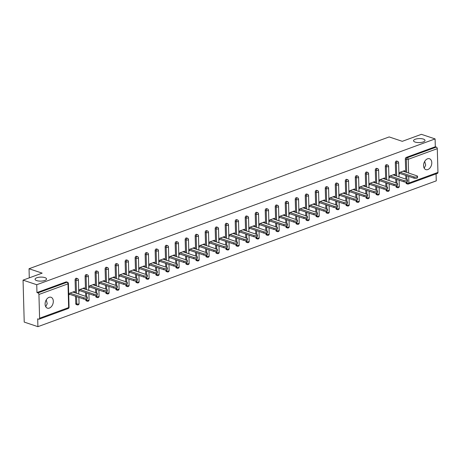 <?xml version="1.0" encoding="UTF-8"?>
<svg xmlns="http://www.w3.org/2000/svg" width="461" height="461" viewBox="0 0 461 461"><rect width="100%" height="100%" fill="white"/><g stroke="black" fill="none" stroke-linecap="round" stroke-linejoin="round"><path stroke-width="0.69" d="M44.913 277.614A5.734 2.005 178.4 0 1 46.538 278.957A5.734 2.005 178.4 0 1 42.994 280.916A5.734 2.005 178.4 0 1 36.701 280.616A5.734 2.005 178.4 0 1 35.076 279.274A5.734 2.005 178.4 0 1 38.62 277.309A5.734 2.005 178.4 0 1 44.913 277.614M46.227 299.921L47.229 303.638L45.737 306.715M423.382 139.084A5.734 2.005 178.4 0 1 425.007 140.426A5.734 2.005 178.4 0 1 421.463 142.391A5.734 2.005 178.4 0 1 415.171 142.092A5.734 2.005 178.4 0 1 413.546 140.749A5.734 2.005 178.4 0 1 417.09 138.784A5.734 2.005 178.4 0 1 423.382 139.084M424.696 161.396L425.699 165.113L424.206 168.19M427.825 169.55A5.734 3.884 108.5 0 0 431.692 164.041A5.734 3.884 108.5 0 0 429.496 158.745A5.734 3.884 108.5 0 0 427.526 158.809A5.734 3.884 108.5 0 0 423.659 164.318A5.734 3.884 108.5 0 0 425.855 169.619A5.734 3.884 108.5 0 0 427.825 169.55M49.356 308.075A5.734 3.884 108.5 0 0 53.222 302.566A5.734 3.884 108.5 0 0 51.027 297.27A5.734 3.884 108.5 0 0 49.056 297.339A5.734 3.884 108.5 0 0 45.19 302.848A5.734 3.884 108.5 0 0 47.385 308.144A5.734 3.884 108.5 0 0 49.356 308.075M37.911 326.67L37.693 318.828L38.695 319.162A1.343 0.87 -110.1 0 0 39.122 319.168A1.343 0.87 -110.1 0 0 39.594 318.217L38.931 294.475A1.343 0.87 -110.1 0 0 37.958 292.902L36.961 292.568L36.742 284.725L23.05 280.138L24.22 322.083L37.911 326.67L436.267 180.862L436.071 173.872M23.05 280.138L42.164 273.137L29.037 268.74L29.291 277.85M29.037 268.74L389.159 136.929L402.286 141.325L421.406 134.33L435.098 138.917L435.317 146.759L406.256 157.397L407.253 157.731L436.313 147.099L435.317 146.759M436.313 147.099A1.343 0.87 69.9 0 1 437.287 148.667L437.95 172.414A1.343 0.87 69.9 0 1 437.472 173.359L408.417 183.997A1.343 0.87 69.9 0 0 408.89 183.046L437.95 172.414M36.742 284.725L435.098 138.917M398.909 172.714L404.649 170.616L404.677 171.728M398.944 173.976L400.16 173.526M36.961 292.568L66.015 281.93A1.343 0.91 -71.5 0 1 66.482 281.913L67.479 282.253A1.343 0.91 -71.5 0 0 67.018 282.265L66.015 281.93M407.991 183.991A1.343 0.91 -71.5 0 1 407.524 184.008L406.527 183.674A1.343 0.91 -71.5 0 1 405.991 182.752L405.968 181.991M405.893 179.15L405.784 175.411M405.692 172.068L405.328 159.01A1.343 0.91 -71.5 0 1 406.256 157.397M77.759 304.865A1.343 0.91 -71.5 0 1 77.298 304.877L76.296 304.542A1.343 0.91 -71.5 0 1 75.76 303.62L75.558 296.285M75.46 292.937L75.097 279.879A1.343 0.91 -71.5 0 1 76.025 278.271A1.343 0.91 -71.5 0 1 76.486 278.254L77.488 278.588A1.343 0.91 -71.5 0 0 77.027 278.605A1.343 0.91 108.5 0 0 76.1 280.213L75.097 279.879M87.763 301.2A1.343 0.91 -71.5 0 1 87.302 301.217L86.305 300.877A1.343 0.91 -71.5 0 1 85.769 299.955L85.746 299.201M85.665 296.354L85.562 292.62M85.469 289.272L85.106 276.214A1.343 0.91 -71.5 0 1 86.034 274.606A1.343 0.91 -71.5 0 1 86.495 274.589L87.492 274.923A1.343 0.91 -71.5 0 0 87.031 274.94A1.343 0.91 108.5 0 0 86.103 276.554L85.106 276.214M97.772 297.535A1.343 0.91 -71.5 0 1 97.311 297.552L96.309 297.218A1.343 0.91 -71.5 0 1 95.773 296.296L95.755 295.536M95.675 292.695L95.571 288.961M95.479 285.613L95.11 272.555A1.343 0.91 -71.5 0 1 96.038 270.941A1.343 0.91 -71.5 0 1 96.499 270.93L97.502 271.264A1.343 0.91 -71.5 0 0 97.041 271.275A1.343 0.91 108.5 0 0 96.113 272.889L95.11 272.555M107.782 293.876A1.343 0.91 -71.5 0 1 107.315 293.888L106.318 293.553A1.343 0.91 -71.5 0 1 105.782 292.631L105.759 291.876M105.684 289.03L105.575 285.296M105.483 281.948L105.12 268.89A1.343 0.91 -71.5 0 1 106.047 267.282A1.343 0.91 -71.5 0 1 106.508 267.265L107.511 267.599A1.343 0.91 -71.5 0 0 107.044 267.616A1.343 0.91 108.5 0 0 106.116 269.224L105.12 268.89M117.786 290.211A1.343 0.91 -71.5 0 1 117.325 290.228L116.322 289.894A1.343 0.91 -71.5 0 1 115.792 288.972L115.769 288.211M115.688 285.371L115.584 281.631M115.492 278.288L115.123 265.231A1.343 0.91 -71.5 0 1 116.051 263.617A1.343 0.91 -71.5 0 1 116.518 263.6L117.515 263.934A1.343 0.91 -71.5 0 0 117.054 263.951A1.343 0.91 108.5 0 0 116.126 265.565L115.123 265.231M127.795 286.546A1.343 0.91 -71.5 0 1 127.334 286.563L126.331 286.229A1.343 0.91 -71.5 0 1 125.795 285.307L125.772 284.552M125.697 281.706L125.594 277.971M125.496 274.623L125.133 261.566A1.343 0.91 -71.5 0 1 126.06 259.952A1.343 0.91 -71.5 0 1 126.521 259.941L127.524 260.275A1.343 0.91 -71.5 0 0 127.057 260.292A1.343 0.91 108.5 0 0 126.135 261.9L125.133 261.566M137.799 282.887A1.343 0.91 -71.5 0 1 137.338 282.904L136.341 282.564A1.343 0.91 -71.5 0 1 135.805 281.642L135.782 280.887M135.701 278.041L135.597 274.307M135.505 270.959L135.142 257.901A1.343 0.91 -71.5 0 1 136.064 256.293A1.343 0.91 -71.5 0 1 136.531 256.276L137.528 256.61A1.343 0.91 -71.5 0 0 137.067 256.627A1.343 0.91 108.5 0 0 136.139 258.241L135.142 257.901M147.808 279.222A1.343 0.91 -71.5 0 1 147.347 279.239L146.344 278.905A1.343 0.91 -71.5 0 1 145.809 277.983L145.791 277.222M145.711 274.381L145.607 270.642M145.509 267.299L145.146 254.242A1.343 0.91 -71.5 0 1 146.074 252.628A1.343 0.91 -71.5 0 1 146.535 252.611L147.537 252.951A1.343 0.91 -71.5 0 0 147.076 252.962A1.343 0.91 108.5 0 0 146.149 254.576L145.146 254.242M157.812 275.563A1.343 0.91 -71.5 0 1 157.351 275.574L156.354 275.24A1.343 0.91 -71.5 0 1 155.818 274.318L155.795 273.563M155.714 270.716L155.611 266.982M155.518 263.634L155.155 250.577A1.343 0.91 -71.5 0 1 156.083 248.969A1.343 0.91 -71.5 0 1 156.544 248.952L157.541 249.286A1.343 0.91 -71.5 0 0 157.08 249.303A1.343 0.91 108.5 0 0 156.152 250.911L155.155 250.577M167.821 271.898A1.343 0.91 -71.5 0 1 167.36 271.915L166.358 271.581A1.343 0.91 -71.5 0 1 165.822 270.659L165.804 269.898M165.724 267.057L165.62 263.317M165.528 259.969L165.159 246.912A1.343 0.91 -71.5 0 1 166.087 245.304A1.343 0.91 -71.5 0 1 166.548 245.287L167.55 245.621A1.343 0.91 -71.5 0 0 167.089 245.638A1.343 0.91 108.5 0 0 166.162 247.252L165.159 246.912M177.831 268.233A1.343 0.91 -71.5 0 1 177.364 268.25L176.367 267.916A1.343 0.91 -71.5 0 1 175.831 266.994L175.808 266.239M175.727 263.392L175.624 259.658M175.532 256.31L175.168 243.252A1.343 0.91 -71.5 0 1 176.096 241.639A1.343 0.91 -71.5 0 1 176.557 241.627L177.56 241.962A1.343 0.91 -71.5 0 0 177.093 241.979A1.343 0.91 108.5 0 0 176.165 243.587L175.168 243.252M187.834 264.574A1.343 0.91 -71.5 0 1 187.373 264.585L186.371 264.251A1.343 0.91 -71.5 0 1 185.841 263.329L185.818 262.574M185.737 259.727L185.633 255.993M185.541 252.645L185.172 239.587A1.343 0.91 -71.5 0 1 186.1 237.98A1.343 0.91 -71.5 0 1 186.567 237.962L187.564 238.297A1.343 0.91 -71.5 0 0 187.103 238.314A1.343 0.91 108.5 0 0 186.175 239.922L185.172 239.587M197.844 260.909A1.343 0.91 -71.5 0 1 197.383 260.926L196.38 260.592A1.343 0.91 -71.5 0 1 195.844 259.67L195.821 258.909M195.746 256.068L195.643 252.328M195.545 248.986L195.182 235.928A1.343 0.91 -71.5 0 1 196.109 234.315A1.343 0.91 -71.5 0 1 196.57 234.297L197.573 234.637A1.343 0.91 -71.5 0 0 197.106 234.649A1.343 0.91 108.5 0 0 196.184 236.263L195.182 235.928M207.848 257.244A1.343 0.91 -71.5 0 1 207.387 257.261L206.39 256.927A1.343 0.91 -71.5 0 1 205.854 256.005L205.831 255.25M205.75 252.403L205.646 248.669M205.554 245.321L205.191 232.263A1.343 0.91 -71.5 0 1 206.113 230.656A1.343 0.91 -71.5 0 1 206.58 230.638L207.577 230.973A1.343 0.91 -71.5 0 0 207.116 230.99A1.343 0.91 108.5 0 0 206.188 232.598L205.191 232.263M217.857 253.585A1.343 0.91 -71.5 0 1 217.396 253.602L216.393 253.262A1.343 0.91 -71.5 0 1 215.857 252.34L215.84 251.585M215.76 248.738L215.656 245.004M215.558 241.656L215.195 228.598A1.343 0.91 -71.5 0 1 216.123 226.991A1.343 0.91 -71.5 0 1 216.584 226.973L217.586 227.308A1.343 0.91 -71.5 0 0 217.125 227.325A1.343 0.91 108.5 0 0 216.197 228.938L215.195 228.598M227.861 249.92A1.343 0.91 -71.5 0 1 227.4 249.937L226.403 249.603A1.343 0.91 -71.5 0 1 225.867 248.681L225.844 247.92M225.763 245.079L225.66 241.345M225.567 237.997L225.204 224.939A1.343 0.91 -71.5 0 1 226.132 223.326A1.343 0.91 -71.5 0 1 226.593 223.314L227.59 223.648A1.343 0.91 -71.5 0 0 227.129 223.66A1.343 0.91 108.5 0 0 226.201 225.273L225.204 224.939M237.87 246.26A1.343 0.91 -71.5 0 1 237.409 246.272L236.407 245.938A1.343 0.91 -71.5 0 1 235.871 245.016L235.853 244.261M235.773 241.414L235.669 237.68M235.577 234.332L235.208 221.274A1.343 0.91 -71.5 0 1 236.136 219.667A1.343 0.91 -71.5 0 1 236.597 219.649L237.599 219.983A1.343 0.91 -71.5 0 0 237.138 220.001A1.343 0.91 108.5 0 0 236.211 221.608L235.208 221.274M247.88 242.595A1.343 0.91 -71.5 0 1 247.413 242.613L246.416 242.279A1.343 0.91 -71.5 0 1 245.88 241.357L245.857 240.596M245.776 237.755L245.673 234.015M245.58 230.673L245.217 217.615A1.343 0.91 -71.5 0 1 246.145 216.002A1.343 0.91 -71.5 0 1 246.606 215.984L247.603 216.318A1.343 0.91 -71.5 0 0 247.142 216.336A1.343 0.91 108.5 0 0 246.214 217.949L245.217 217.615M257.883 238.931A1.343 0.91 -71.5 0 1 257.422 238.948L256.42 238.614A1.343 0.91 -71.5 0 1 255.884 237.692L255.867 236.937M255.786 234.09L255.682 230.356M255.59 227.008L255.221 213.95A1.343 0.91 -71.5 0 1 256.149 212.337A1.343 0.91 -71.5 0 1 256.61 212.325L257.613 212.659A1.343 0.91 -71.5 0 0 257.152 212.677A1.343 0.91 108.5 0 0 256.224 214.284L255.221 213.95M267.893 235.271A1.343 0.91 -71.5 0 1 267.426 235.289L266.429 234.949A1.343 0.91 -71.5 0 1 265.893 234.027L265.87 233.272M265.795 230.425L265.686 226.691M265.594 223.343L265.231 210.285A1.343 0.91 -71.5 0 1 266.158 208.677A1.343 0.91 -71.5 0 1 266.619 208.66L267.622 208.994A1.343 0.91 -71.5 0 0 267.155 209.012A1.343 0.91 108.5 0 0 266.233 210.619L265.231 210.285M277.897 231.606A1.343 0.91 -71.5 0 1 277.436 231.624L276.433 231.289A1.343 0.91 -71.5 0 1 275.903 230.367L275.88 229.607M275.799 226.766L275.695 223.026M275.603 219.684L275.24 206.626A1.343 0.91 -71.5 0 1 276.162 205.012A1.343 0.91 -71.5 0 1 276.629 204.995L277.626 205.335A1.343 0.91 -71.5 0 0 277.165 205.347A1.343 0.91 108.5 0 0 276.237 206.96L275.24 206.626M287.906 227.947A1.343 0.91 -71.5 0 1 287.445 227.959L286.442 227.625A1.343 0.91 -71.5 0 1 285.906 226.703L285.889 225.948M285.808 223.101L285.705 219.367M285.607 216.019L285.244 202.961A1.343 0.91 -71.5 0 1 286.172 201.353A1.343 0.91 -71.5 0 1 286.633 201.336L287.635 201.67A1.343 0.91 -71.5 0 0 287.174 201.688A1.343 0.91 108.5 0 0 286.246 203.295L285.244 202.961M297.91 224.282A1.343 0.91 -71.5 0 1 297.449 224.3L296.452 223.965A1.343 0.91 -71.5 0 1 295.916 223.038L295.893 222.283M295.812 219.436L295.708 215.702M295.616 212.354L295.253 199.296A1.343 0.91 -71.5 0 1 296.181 197.688A1.343 0.91 -71.5 0 1 296.642 197.671L297.639 198.005A1.343 0.91 -71.5 0 0 297.178 198.023A1.343 0.91 108.5 0 0 296.25 199.636L295.253 199.296M307.919 220.617A1.343 0.91 -71.5 0 1 307.458 220.635L306.456 220.3A1.343 0.91 -71.5 0 1 305.92 219.378L305.902 218.618M305.822 215.777L305.718 212.043M305.626 208.695L305.257 195.637A1.343 0.91 -71.5 0 1 306.185 194.023A1.343 0.91 -71.5 0 1 306.646 194.012L307.648 194.346A1.343 0.91 -71.5 0 0 307.187 194.363A1.343 0.91 108.5 0 0 306.26 195.971L305.257 195.637M317.929 216.958A1.343 0.91 -71.5 0 1 317.462 216.97L316.465 216.635A1.343 0.91 -71.5 0 1 315.929 215.713L315.906 214.959M315.825 212.112L315.722 208.378M315.629 205.03L315.266 191.972A1.343 0.91 -71.5 0 1 316.194 190.364A1.343 0.91 -71.5 0 1 316.655 190.347L317.652 190.681A1.343 0.91 -71.5 0 0 317.191 190.698A1.343 0.91 108.5 0 0 316.263 192.306L315.266 191.972M327.932 213.293A1.343 0.91 -71.5 0 1 327.471 213.31L326.469 212.976A1.343 0.91 -71.5 0 1 325.933 212.054L325.915 211.294M325.835 208.453L325.731 204.713M325.639 201.371L325.27 188.313A1.343 0.91 -71.5 0 1 326.198 186.699A1.343 0.91 -71.5 0 1 326.659 186.682L327.662 187.022A1.343 0.91 -71.5 0 0 327.201 187.033A1.343 0.91 108.5 0 0 326.273 188.647L325.27 188.313M337.942 209.628A1.343 0.91 -71.5 0 1 337.475 209.646L336.478 209.311A1.343 0.91 -71.5 0 1 335.942 208.389L335.919 207.634M335.844 204.788L335.735 201.054M335.643 197.706L335.28 184.648A1.343 0.91 -71.5 0 1 336.207 183.034A1.343 0.91 -71.5 0 1 336.668 183.023L337.671 183.357A1.343 0.91 -71.5 0 0 337.204 183.374A1.343 0.91 108.5 0 0 336.282 184.982L335.28 184.648M347.946 205.969A1.343 0.91 -71.5 0 1 347.485 205.986L346.482 205.646A1.343 0.91 -71.5 0 1 345.952 204.724L345.929 203.969M345.848 201.123L345.744 197.389M345.652 194.041L345.289 180.983A1.343 0.91 -71.5 0 1 346.211 179.375A1.343 0.91 -71.5 0 1 346.678 179.358L347.675 179.692A1.343 0.91 -71.5 0 0 347.214 179.709A1.343 0.91 108.5 0 0 346.286 181.323L345.289 180.983M357.955 202.304A1.343 0.91 -71.5 0 1 357.494 202.321L356.491 201.987A1.343 0.91 -71.5 0 1 355.955 201.065L355.932 200.305M355.857 197.464L355.754 193.729M355.656 190.381L355.293 177.324A1.343 0.91 -71.5 0 1 356.22 175.71A1.343 0.91 -71.5 0 1 356.681 175.693L357.684 176.033A1.343 0.91 -71.5 0 0 357.223 176.044A1.343 0.91 108.5 0 0 356.295 177.658L355.293 177.324M367.959 198.645A1.343 0.91 -71.5 0 1 367.498 198.656L366.501 198.322A1.343 0.91 -71.5 0 1 365.965 197.4L365.942 196.645M365.861 193.799L365.757 190.065M365.665 186.717L365.302 173.659A1.343 0.91 -71.5 0 1 366.23 172.051A1.343 0.91 -71.5 0 1 366.691 172.034L367.688 172.368A1.343 0.91 -71.5 0 0 367.227 172.385A1.343 0.91 108.5 0 0 366.299 173.993L365.302 173.659M377.968 194.98A1.343 0.91 -71.5 0 1 377.507 194.997L376.504 194.663A1.343 0.91 -71.5 0 1 375.969 193.741L375.951 192.98M375.871 190.139L375.767 186.4M375.675 183.052L375.306 170A1.343 0.91 -71.5 0 1 376.234 168.386A1.343 0.91 -71.5 0 1 376.695 168.369L377.697 168.703A1.343 0.91 -71.5 0 0 377.236 168.72A1.343 0.91 108.5 0 0 376.309 170.334L375.306 170M387.978 191.315A1.343 0.91 -71.5 0 1 387.511 191.332L386.514 190.998A1.343 0.91 -71.5 0 1 385.978 190.076L385.955 189.321M385.874 186.475L385.771 182.74M385.678 179.392L385.315 166.335A1.343 0.91 -71.5 0 1 386.243 164.721A1.343 0.91 -71.5 0 1 386.704 164.71L387.701 165.044A1.343 0.91 -71.5 0 0 387.24 165.061A1.343 0.91 108.5 0 0 386.312 166.669L385.315 166.335M397.981 187.656A1.343 0.91 -71.5 0 1 397.52 187.673L396.518 187.333A1.343 0.91 -71.5 0 1 395.982 186.411L395.964 185.656M395.884 182.81L395.78 179.075M395.688 175.727L395.319 162.67A1.343 0.91 -71.5 0 1 396.247 161.062A1.343 0.91 -71.5 0 1 396.708 161.045L397.71 161.379A1.343 0.91 -71.5 0 0 397.249 161.396A1.343 0.91 108.5 0 0 396.322 163.004L395.319 162.67M394.674 175.387L394.639 174.275L388.9 176.379M388.94 177.635L390.156 177.191M384.664 179.052L384.635 177.94L378.896 180.038M378.93 181.3L380.146 180.856M374.66 182.717L374.626 181.599L368.886 183.703M368.921 184.959L370.137 184.515M364.651 186.377L364.622 185.264L358.883 187.368M358.917 188.624L360.133 188.18M354.642 190.041L354.613 188.929L348.873 191.027M348.908 192.289L350.124 191.839M344.638 193.701L344.603 192.589L338.87 194.692M338.904 195.948L340.12 195.504M334.628 197.366L334.6 196.253L328.86 198.351M328.895 199.613L330.111 199.169M324.625 201.031L324.59 199.918L318.851 202.016M318.891 203.272L320.107 202.828M314.615 204.69L314.586 203.578L308.847 205.681M308.882 206.937L310.097 206.493M304.612 208.355L304.577 207.243L298.837 209.34M298.872 210.602L300.088 210.153M294.602 212.014L294.573 210.902L288.834 213.005M288.868 214.261L290.084 213.818M284.593 215.679L284.564 214.567L278.824 216.67M278.859 217.926L280.075 217.483M274.589 219.344L274.554 218.232L268.821 220.329M268.855 221.591L270.071 221.142M264.579 223.003L264.551 221.891L258.811 223.994M258.846 225.25L260.062 224.807M254.576 226.668L254.541 225.556L248.802 227.653M248.842 228.915L250.058 228.472M244.566 230.333L244.537 229.221L238.798 231.318M238.833 232.575L240.048 232.131M234.563 233.992L234.528 232.88L228.789 234.983M228.823 236.239L230.045 235.796M224.553 237.657L224.524 236.545L218.785 238.642M218.819 239.904L220.035 239.455M214.544 241.316L214.515 240.204L208.775 242.307M208.81 243.564L210.026 243.12M204.54 244.981L204.511 243.869L198.772 245.972M198.806 247.229L200.022 246.785M194.53 248.646L194.502 247.534L188.762 249.632M188.797 250.893L190.013 250.444M184.527 252.305L184.492 251.193L178.753 253.296M178.793 254.553L180.009 254.109M174.517 255.97L174.489 254.858L168.749 256.956M168.784 258.218L170 257.768M164.514 259.629L164.479 258.517L158.74 260.621M158.774 261.877L159.996 261.433M154.504 263.294L154.475 262.182L148.736 264.286M148.77 265.542L149.986 265.098M144.495 266.959L144.466 265.847L138.726 267.945M138.761 269.207L139.977 268.757M134.491 270.619L134.462 269.506L128.723 271.61M128.757 272.866L129.973 272.422M124.482 274.283L124.453 273.171L118.713 275.269M118.748 276.531L119.964 276.087M114.478 277.948L114.443 276.836L108.71 278.934M108.744 280.19L109.96 279.746M104.468 281.608L104.44 280.495L98.7 282.599M98.735 283.855L99.951 283.411M94.465 285.273L94.43 284.16L88.691 286.258M88.725 287.52L89.947 287.07M84.455 288.932L84.426 287.82L78.687 289.923M78.722 291.179L79.937 290.735M74.451 292.597L74.417 291.485L68.677 293.588M68.712 294.844L69.928 294.4M417.539 176.321L417.574 177.583A2.063 0.72 178.4 0 1 416.3 178.286A2.063 0.72 178.4 0 1 414.036 178.177L414.001 176.92A2.063 0.72 -1.6 0 0 416.266 177.03A2.063 0.72 -1.6 0 0 417.539 176.321A2.063 0.72 -1.6 0 0 416.951 175.843L403.075 171.187M414.001 176.92L400.125 172.27M414.036 178.177L398.921 173.111M407.53 179.986L407.564 181.242A2.063 0.72 178.4 0 1 406.291 181.951A2.063 0.72 178.4 0 1 404.032 181.841L403.997 180.585A2.063 0.72 -1.6 0 0 406.256 180.689A2.063 0.72 -1.6 0 0 407.53 179.986A2.063 0.72 -1.6 0 0 406.948 179.502L393.072 174.852M403.997 180.585L390.121 175.935M404.032 181.841L388.911 176.776M397.526 183.645L397.561 184.907A2.063 0.72 178.4 0 1 396.287 185.61A2.063 0.72 178.4 0 1 394.022 185.506L393.988 184.244A2.063 0.72 -1.6 0 0 396.253 184.354A2.063 0.72 -1.6 0 0 397.526 183.645A2.063 0.72 -1.6 0 0 396.938 183.167L383.062 178.516M393.988 184.244L380.112 179.594M394.022 185.506L378.907 180.435M387.517 187.31L387.551 188.566A2.063 0.72 178.4 0 1 386.278 189.275A2.063 0.72 178.4 0 1 384.019 189.166L383.984 187.909A2.063 0.72 -1.6 0 0 386.243 188.019A2.063 0.72 -1.6 0 0 387.517 187.31A2.063 0.72 -1.6 0 0 386.935 186.826L373.053 182.176M383.984 187.909L370.102 183.259M384.019 189.166L368.898 184.1M377.513 190.975L377.547 192.231A2.063 0.72 178.4 0 1 376.274 192.94A2.063 0.72 178.4 0 1 374.009 192.831L373.975 191.569A2.063 0.72 -1.6 0 0 376.234 191.678A2.063 0.72 -1.6 0 0 377.513 190.975A2.063 0.72 -1.6 0 0 376.925 190.491L363.049 185.841M373.975 191.569L360.099 186.918M374.009 192.831L358.894 187.765M367.503 194.634L367.538 195.896A2.063 0.72 178.4 0 1 366.265 196.599A2.063 0.72 178.4 0 1 364.006 196.49L363.971 195.234A2.063 0.72 -1.6 0 0 366.23 195.343A2.063 0.72 -1.6 0 0 367.503 194.634A2.063 0.72 -1.6 0 0 366.921 194.156L353.04 189.506M363.971 195.234L350.089 190.583M364.006 196.49L348.885 191.424M357.494 198.299L357.534 199.555A2.063 0.72 178.4 0 1 356.255 200.264A2.063 0.72 178.4 0 1 353.996 200.155L353.962 198.898A2.063 0.72 -1.6 0 0 356.22 199.002A2.063 0.72 -1.6 0 0 357.494 198.299A2.063 0.72 -1.6 0 0 356.912 197.815L343.036 193.165M353.962 198.898L340.085 194.248M353.996 200.155L338.881 195.089M347.49 201.964L347.525 203.22A2.063 0.72 178.4 0 1 346.251 203.923A2.063 0.72 178.4 0 1 343.987 203.82L343.952 202.558A2.063 0.72 -1.6 0 0 346.217 202.667A2.063 0.72 -1.6 0 0 347.49 201.964A2.063 0.72 -1.6 0 0 346.903 201.48L333.026 196.83M343.952 202.558L330.076 197.907M343.987 203.82L328.872 198.749M337.481 205.623L337.515 206.885A2.063 0.72 178.4 0 1 336.242 207.588A2.063 0.72 178.4 0 1 333.983 207.479L333.948 206.223A2.063 0.72 -1.6 0 0 336.207 206.332A2.063 0.72 -1.6 0 0 337.481 205.623A2.063 0.72 -1.6 0 0 336.899 205.139L323.023 200.489M333.948 206.223L320.072 201.572M333.983 207.479L318.862 202.414M327.477 209.288L327.512 210.544A2.063 0.72 178.4 0 1 326.238 211.253A2.063 0.72 178.4 0 1 323.974 211.144L323.939 209.882A2.063 0.72 -1.6 0 0 326.204 209.991A2.063 0.72 -1.6 0 0 327.477 209.288A2.063 0.72 -1.6 0 0 326.889 208.804L313.013 204.154M323.939 209.882L310.063 205.231M323.974 211.144L308.858 206.079M317.468 212.947L317.502 214.209A2.063 0.72 178.4 0 1 316.229 214.912A2.063 0.72 178.4 0 1 313.97 214.803L313.935 213.547A2.063 0.72 -1.6 0 0 316.194 213.656A2.063 0.72 -1.6 0 0 317.468 212.947A2.063 0.72 -1.6 0 0 316.886 212.469L303.004 207.819M313.935 213.547L300.053 208.896M313.97 214.803L298.849 209.738M307.464 216.612L307.499 217.869A2.063 0.72 178.4 0 1 306.225 218.577A2.063 0.72 178.4 0 1 303.96 218.468L303.926 217.212A2.063 0.72 -1.6 0 0 306.185 217.315A2.063 0.72 -1.6 0 0 307.464 216.612A2.063 0.72 -1.6 0 0 306.876 216.128L293 211.478M303.926 217.212L290.05 212.561M303.96 218.468L288.845 213.403M297.454 220.277L297.489 221.534A2.063 0.72 178.4 0 1 296.216 222.237A2.063 0.72 178.4 0 1 293.957 222.133L293.922 220.871A2.063 0.72 -1.6 0 0 296.181 220.98A2.063 0.72 -1.6 0 0 297.454 220.277A2.063 0.72 -1.6 0 0 296.872 219.793L282.991 215.143M293.922 220.871L280.04 216.221M293.957 222.133L278.836 217.068M287.445 223.937L287.485 225.199A2.063 0.72 178.4 0 1 286.206 225.902A2.063 0.72 178.4 0 1 283.947 225.792L283.913 224.536A2.063 0.72 -1.6 0 0 286.172 224.645A2.063 0.72 -1.6 0 0 287.445 223.937A2.063 0.72 -1.6 0 0 286.863 223.458L272.987 218.808M283.913 224.536L270.037 219.885M283.947 225.792L268.832 220.727M277.441 227.601L277.476 228.858A2.063 0.72 178.4 0 1 276.202 229.566A2.063 0.72 178.4 0 1 273.943 229.457L273.903 228.201A2.063 0.72 -1.6 0 0 276.168 228.304A2.063 0.72 -1.6 0 0 277.441 227.601A2.063 0.72 -1.6 0 0 276.854 227.117L262.977 222.467M273.903 228.201L260.027 223.55M273.943 229.457L258.823 224.392M267.432 231.266L267.466 232.523A2.063 0.72 178.4 0 1 266.193 233.226A2.063 0.72 178.4 0 1 263.934 233.122L263.899 231.86A2.063 0.72 -1.6 0 0 266.158 231.969A2.063 0.72 -1.6 0 0 267.432 231.266A2.063 0.72 -1.6 0 0 266.85 230.782L252.974 226.132M263.899 231.86L250.023 227.21M263.934 233.122L248.813 228.051M257.428 234.926L257.463 236.182A2.063 0.72 178.4 0 1 256.189 236.891A2.063 0.72 178.4 0 1 253.925 236.781L253.89 235.525A2.063 0.72 -1.6 0 0 256.155 235.634A2.063 0.72 -1.6 0 0 257.428 234.926A2.063 0.72 -1.6 0 0 256.84 234.442L242.964 229.791M253.89 235.525L240.014 230.875M253.925 236.781L238.81 231.716M247.419 238.591L247.453 239.847A2.063 0.72 178.4 0 1 246.18 240.556A2.063 0.72 178.4 0 1 243.921 240.446L243.886 239.184A2.063 0.72 -1.6 0 0 246.145 239.294A2.063 0.72 -1.6 0 0 247.419 238.591A2.063 0.72 -1.6 0 0 246.837 238.107L232.955 233.456M243.886 239.184L230.004 234.534M243.921 240.446L228.8 235.381M237.415 242.25L237.45 243.512A2.063 0.72 178.4 0 1 236.176 244.215A2.063 0.72 178.4 0 1 233.911 244.105L233.877 242.849A2.063 0.72 -1.6 0 0 236.136 242.959A2.063 0.72 -1.6 0 0 237.415 242.25A2.063 0.72 -1.6 0 0 236.827 241.771L222.951 237.121M233.877 242.849L220.001 238.199M233.911 244.105L218.796 239.04M227.406 245.915L227.44 247.171A2.063 0.72 178.4 0 1 226.167 247.88A2.063 0.72 178.4 0 1 223.908 247.77L223.873 246.514A2.063 0.72 -1.6 0 0 226.132 246.618A2.063 0.72 -1.6 0 0 227.406 245.915A2.063 0.72 -1.6 0 0 226.824 245.431L212.942 240.78M223.873 246.514L209.991 241.864M223.908 247.77L208.787 242.705M217.402 249.58L217.436 250.836A2.063 0.72 178.4 0 1 216.157 251.539A2.063 0.72 178.4 0 1 213.898 251.435L213.864 250.173A2.063 0.72 -1.6 0 0 216.123 250.283A2.063 0.72 -1.6 0 0 217.402 249.58A2.063 0.72 -1.6 0 0 216.814 249.096L202.938 244.445M213.864 250.173L199.988 245.523M213.898 251.435L198.783 246.364M207.392 253.239L207.427 254.501A2.063 0.72 178.4 0 1 206.153 255.204A2.063 0.72 178.4 0 1 203.895 255.094L203.854 253.838A2.063 0.72 -1.6 0 0 206.119 253.948A2.063 0.72 -1.6 0 0 207.392 253.239A2.063 0.72 -1.6 0 0 206.805 252.755L192.929 248.104M203.854 253.838L189.978 249.188M203.895 255.094L188.774 250.029M197.383 256.904L197.417 258.16A2.063 0.72 178.4 0 1 196.144 258.869A2.063 0.72 178.4 0 1 193.885 258.759L193.851 257.503A2.063 0.72 -1.6 0 0 196.109 257.607A2.063 0.72 -1.6 0 0 197.383 256.904A2.063 0.72 -1.6 0 0 196.801 256.42L182.925 251.769M193.851 257.503L179.974 252.847M193.885 258.759L178.764 253.694M187.379 260.563L187.414 261.825A2.063 0.72 178.4 0 1 186.14 262.528A2.063 0.72 178.4 0 1 183.876 262.424L183.841 261.162A2.063 0.72 -1.6 0 0 186.106 261.272A2.063 0.72 -1.6 0 0 187.379 260.563A2.063 0.72 -1.6 0 0 186.791 260.085L172.915 255.434M183.841 261.162L169.965 256.512M183.876 262.424L168.761 257.353M177.37 264.228L177.404 265.484A2.063 0.72 178.4 0 1 176.131 266.193A2.063 0.72 178.4 0 1 173.872 266.083L173.837 264.827A2.063 0.72 -1.6 0 0 176.096 264.937A2.063 0.72 -1.6 0 0 177.37 264.228A2.063 0.72 -1.6 0 0 176.788 263.744L162.912 259.094M173.837 264.827L159.955 260.177M173.872 266.083L158.751 261.018M167.366 267.893L167.401 269.149A2.063 0.72 178.4 0 1 166.127 269.858A2.063 0.72 178.4 0 1 163.862 269.748L163.828 268.486A2.063 0.72 -1.6 0 0 166.087 268.596A2.063 0.72 -1.6 0 0 167.366 267.893A2.063 0.72 -1.6 0 0 166.778 267.409L152.902 262.758M163.828 268.486L149.952 263.836M163.862 269.748L148.747 264.683M157.357 271.552L157.391 272.814A2.063 0.72 178.4 0 1 156.118 273.517A2.063 0.72 178.4 0 1 153.859 273.408L153.824 272.151A2.063 0.72 -1.6 0 0 156.083 272.261A2.063 0.72 -1.6 0 0 157.357 271.552A2.063 0.72 -1.6 0 0 156.775 271.074L142.893 266.423M153.824 272.151L139.942 267.501M153.859 273.408L138.738 268.342M147.353 275.217L147.387 276.473A2.063 0.72 178.4 0 1 146.108 277.182A2.063 0.72 178.4 0 1 143.849 277.073L143.815 275.816A2.063 0.72 -1.6 0 0 146.074 275.92A2.063 0.72 -1.6 0 0 147.353 275.217A2.063 0.72 -1.6 0 0 146.765 274.733L132.889 270.083M143.815 275.816L129.939 271.166M143.849 277.073L128.734 272.007M137.343 278.882L137.378 280.138A2.063 0.72 178.4 0 1 136.104 280.841A2.063 0.72 178.4 0 1 133.846 280.737L133.805 279.475A2.063 0.72 -1.6 0 0 136.07 279.585A2.063 0.72 -1.6 0 0 137.343 278.882A2.063 0.72 -1.6 0 0 136.761 278.398L122.88 273.748M133.805 279.475L119.929 274.825M133.846 280.737L118.725 275.666M127.334 282.541L127.374 283.803A2.063 0.72 178.4 0 1 126.095 284.506A2.063 0.72 178.4 0 1 123.836 284.397L123.802 283.14A2.063 0.72 -1.6 0 0 126.06 283.25A2.063 0.72 -1.6 0 0 127.334 282.541A2.063 0.72 -1.6 0 0 126.752 282.057L112.876 277.407M123.802 283.14L109.925 278.49M123.836 284.397L108.715 279.331M117.33 286.206L117.365 287.462A2.063 0.72 178.4 0 1 116.091 288.171A2.063 0.72 178.4 0 1 113.827 288.062L113.792 286.8A2.063 0.72 -1.6 0 0 116.057 286.909A2.063 0.72 -1.6 0 0 117.33 286.206A2.063 0.72 -1.6 0 0 116.742 285.722L102.866 281.072M113.792 286.8L99.916 282.149M113.827 288.062L98.712 282.996M107.321 289.865L107.355 291.127A2.063 0.72 178.4 0 1 106.082 291.83A2.063 0.72 178.4 0 1 103.823 291.721L103.788 290.465A2.063 0.72 -1.6 0 0 106.047 290.574A2.063 0.72 -1.6 0 0 107.321 289.865A2.063 0.72 -1.6 0 0 106.739 289.387L92.863 284.737M103.788 290.465L89.907 285.814M103.823 291.721L88.702 286.656M97.317 293.53L97.352 294.786A2.063 0.72 178.4 0 1 96.078 295.495A2.063 0.72 178.4 0 1 93.814 295.386L93.779 294.13A2.063 0.72 -1.6 0 0 96.044 294.233A2.063 0.72 -1.6 0 0 97.317 293.53A2.063 0.72 -1.6 0 0 96.729 293.046L82.853 288.396M93.779 294.13L79.903 289.479M93.814 295.386L78.698 290.321M87.308 297.195L87.342 298.451A2.063 0.72 178.4 0 1 86.069 299.154A2.063 0.72 178.4 0 1 83.81 299.051L83.775 297.789A2.063 0.72 -1.6 0 0 86.034 297.898A2.063 0.72 -1.6 0 0 87.308 297.195A2.063 0.72 -1.6 0 0 86.726 296.711L72.844 292.061M83.775 297.789L69.893 293.138M83.81 299.051L68.689 293.985M437.287 148.667L408.227 159.304L408.613 173.042M408.705 176.39L408.89 183.046A1.343 0.473 178.4 0 1 406.994 183.086L406.954 181.778M406.694 172.402L406.325 159.345A1.343 0.91 108.5 0 1 407.253 157.731A1.343 0.87 69.9 0 1 408.227 159.304A1.343 0.473 178.4 0 1 406.325 159.345L405.328 159.01M39.594 318.217L68.654 307.579L67.992 283.838L38.931 294.475M37.958 292.902L67.018 282.265A1.343 0.87 -110.1 0 1 67.992 283.838A1.343 0.473 -1.6 0 0 68.395 283.486A1.343 1.343 0 0 0 67.479 282.253M39.122 319.168L68.176 308.53A1.343 0.87 -110.1 0 0 68.654 307.579A1.343 0.473 -1.6 0 0 69.058 307.228L68.395 283.486M405.991 182.752L406.994 183.086A1.343 0.91 -71.5 0 0 407.524 184.008A1.343 1.343 0 0 0 408.417 183.997M406.89 179.485L406.786 175.75M395.982 186.411L396.984 186.745A1.343 0.473 178.4 0 0 398.886 186.711A1.343 0.473 -1.6 0 0 399.289 186.359L399.117 180.193M396.685 176.062L396.322 163.004A1.343 0.473 178.4 0 0 398.223 162.969A1.343 0.473 -1.6 0 0 398.627 162.618A1.343 1.343 0 0 0 397.71 161.379M399.289 186.359A1.343 1.343 0 0 1 397.52 187.673A1.343 0.91 -71.5 0 1 396.984 186.745L396.95 185.443M396.886 183.144L396.777 179.41M385.978 190.076L386.975 190.41L386.94 189.102M386.877 186.809L386.773 183.075M386.681 179.727L386.312 166.669A1.343 0.473 178.4 0 0 388.214 166.628A1.343 0.473 -1.6 0 0 388.617 166.277A1.343 1.343 0 0 0 387.701 165.044M375.969 193.741L376.971 194.075L376.937 192.767M376.868 190.474L376.764 186.734M376.672 183.392L376.309 170.334A1.343 0.473 178.4 0 0 378.204 170.293A1.343 0.473 -1.6 0 0 378.614 169.942A1.343 1.343 0 0 0 377.697 168.703M365.965 197.4L366.962 197.734L366.927 196.432M366.864 194.133L366.76 190.399M366.668 187.051L366.299 173.993A1.343 0.473 178.4 0 0 368.201 173.958A1.343 0.473 -1.6 0 0 368.604 173.607A1.343 1.343 0 0 0 367.688 172.368M355.955 201.065L356.958 201.399L356.918 200.091M356.854 197.798L356.751 194.064M356.658 190.716L356.295 177.658A1.343 0.473 178.4 0 0 358.191 177.618A1.343 0.473 -1.6 0 0 358.6 177.266A1.343 1.343 0 0 0 357.684 176.033M345.952 204.724L346.949 205.064L346.914 203.756M346.851 201.463L346.747 197.723M346.649 194.381L346.286 181.323A1.343 0.473 178.4 0 0 348.188 181.282A1.343 0.473 -1.6 0 0 348.591 180.931A1.343 1.343 0 0 0 347.675 179.692M335.942 208.389L336.945 208.724L336.905 207.415M336.841 205.122L336.737 201.388M336.645 198.04L336.282 184.982A1.343 0.473 178.4 0 0 338.178 184.947A1.343 0.473 -1.6 0 0 338.587 184.596A1.343 1.343 0 0 0 337.671 183.357M325.933 212.054L326.935 212.388L326.901 211.08M326.837 208.787L326.728 205.053M326.636 201.705L326.273 188.647A1.343 0.473 178.4 0 0 328.174 188.607A1.343 0.473 -1.6 0 0 328.578 188.255A1.343 1.343 0 0 0 327.662 187.022M315.929 215.713L316.926 216.048L316.891 214.745M316.828 212.446L316.724 208.712M316.632 205.364L316.263 192.306A1.343 0.473 178.4 0 0 318.165 192.272A1.343 0.473 -1.6 0 0 318.568 191.92A1.343 1.343 0 0 0 317.652 190.681M305.92 219.378L306.922 219.713L306.888 218.405M306.819 216.111L306.715 212.377M306.623 209.029L306.26 195.971A1.343 0.473 178.4 0 0 308.161 195.931A1.343 0.473 -1.6 0 0 308.565 195.579A1.343 1.343 0 0 0 307.648 194.346M295.916 223.038L296.913 223.378L296.878 222.069M296.815 219.776L296.711 216.036M296.619 212.694L296.25 199.636A1.343 0.473 178.4 0 0 298.152 199.596A1.343 0.473 -1.6 0 0 298.555 199.244A1.343 1.343 0 0 0 297.639 198.005M285.906 226.703L286.909 227.037L286.869 225.734M286.805 223.435L286.702 219.701M286.609 216.353L286.246 203.295A1.343 0.473 178.4 0 0 288.142 203.261A1.343 0.473 -1.6 0 0 288.551 202.909A1.343 1.343 0 0 0 287.635 201.67M275.903 230.367L276.9 230.702L276.865 229.394M276.802 227.1L276.698 223.366M276.6 220.018L276.237 206.96A1.343 0.473 178.4 0 0 278.139 206.92A1.343 0.473 -1.6 0 0 278.542 206.568A1.343 1.343 0 0 0 277.626 205.335M265.893 234.027L266.896 234.367L266.856 233.059M266.792 230.765L266.689 227.025M266.596 223.677L266.233 210.619A1.343 0.473 178.4 0 0 268.129 210.585A1.343 0.473 -1.6 0 0 268.538 210.233A1.343 1.343 0 0 0 267.622 208.994M255.884 237.692L256.886 238.026L256.852 236.718M256.789 234.424L256.679 230.69M256.587 227.342L256.224 214.284A1.343 0.473 178.4 0 0 258.125 214.25A1.343 0.473 -1.6 0 0 258.529 213.892A1.343 1.343 0 0 0 257.613 212.659M245.88 241.357L246.877 241.691L246.842 240.383M246.779 238.089L246.675 234.349M246.583 231.007L246.214 217.949A1.343 0.473 178.4 0 0 248.116 217.909A1.343 0.473 -1.6 0 0 248.525 217.557A1.343 1.343 0 0 0 247.603 216.318M235.871 245.016L236.873 245.35L236.839 244.048M236.77 241.748L236.666 238.014M236.574 234.666L236.211 221.608A1.343 0.473 178.4 0 0 238.112 221.574A1.343 0.473 -1.6 0 0 238.516 221.222A1.343 1.343 0 0 0 237.599 219.983M225.867 248.681L226.864 249.015L226.829 247.707M226.766 245.413L226.662 241.679M226.57 238.331L226.201 225.273A1.343 0.473 178.4 0 0 228.103 225.233A1.343 0.473 -1.6 0 0 228.506 224.882A1.343 1.343 0 0 0 227.59 223.648M215.857 252.34L216.86 252.68L216.82 251.372M216.756 249.078L216.653 245.338M216.561 241.996L216.197 228.938A1.343 0.473 178.4 0 0 218.093 228.898A1.343 0.473 -1.6 0 0 218.502 228.547A1.343 1.343 0 0 0 217.586 227.308M205.854 256.005L206.851 256.339L206.816 255.037M206.753 252.737L206.649 249.003M206.551 245.655L206.188 232.598A1.343 0.473 178.4 0 0 208.09 232.563A1.343 0.473 -1.6 0 0 208.493 232.211A1.343 1.343 0 0 0 207.577 230.973M195.844 259.67L196.847 260.004L196.807 258.696M196.743 256.402L196.64 252.668M196.547 249.32L196.184 236.263A1.343 0.473 178.4 0 0 198.08 236.222A1.343 0.473 -1.6 0 0 198.489 235.871A1.343 1.343 0 0 0 197.573 234.637M185.841 263.329L186.838 263.663L186.803 262.361M186.74 260.062L186.636 256.328M186.538 252.98L186.175 239.922A1.343 0.473 178.4 0 0 188.076 239.887A1.343 0.473 -1.6 0 0 188.48 239.536A1.343 1.343 0 0 0 187.564 238.297M175.831 266.994L176.834 267.328L176.794 266.02M176.73 263.727L176.626 259.992M176.534 256.644L176.165 243.587A1.343 0.473 178.4 0 0 178.067 243.546A1.343 0.473 -1.6 0 0 178.476 243.195A1.343 1.343 0 0 0 177.56 241.962M165.822 270.659L166.824 270.993L166.79 269.685M166.721 267.392L166.617 263.652M166.525 260.309L166.162 247.252A1.343 0.473 178.4 0 0 168.063 247.211A1.343 0.473 -1.6 0 0 168.467 246.86A1.343 1.343 0 0 0 167.55 245.621M155.818 274.318L156.815 274.652L156.78 273.35M156.717 271.051L156.613 267.317M156.521 263.969L156.152 250.911A1.343 0.473 178.4 0 0 158.054 250.876A1.343 0.473 -1.6 0 0 158.457 250.525A1.343 1.343 0 0 0 157.541 249.286M145.809 277.983L146.811 278.317L146.771 277.009M146.707 274.716L146.604 270.982M146.512 267.634L146.149 254.576A1.343 0.473 178.4 0 0 148.044 254.535A1.343 0.473 -1.6 0 0 148.454 254.184A1.343 1.343 0 0 0 147.537 252.951M135.805 281.642L136.802 281.982L136.767 280.674M136.704 278.381L136.6 274.641M136.502 271.293L136.139 258.241A1.343 0.473 178.4 0 0 138.041 258.2A1.343 0.473 -1.6 0 0 138.444 257.849A1.343 1.343 0 0 0 137.528 256.61M125.795 285.307L126.798 285.641L126.758 284.333M126.694 282.04L126.591 278.306M126.498 274.958L126.135 261.9A1.343 0.473 178.4 0 0 128.031 261.865A1.343 0.473 -1.6 0 0 128.44 261.508A1.343 1.343 0 0 0 127.524 260.275M115.792 288.972L116.789 289.306L116.754 287.998M116.691 285.705L116.587 281.971M116.489 278.623L116.126 265.565A1.343 0.473 178.4 0 0 118.028 265.524A1.343 0.473 -1.6 0 0 118.431 265.173A1.343 1.343 0 0 0 117.515 263.934M105.782 292.631L106.785 292.966L106.745 291.663M106.681 289.364L106.577 285.63M106.485 282.282L106.116 269.224A1.343 0.473 178.4 0 0 108.018 269.189A1.343 0.473 -1.6 0 0 108.427 268.838A1.343 1.343 0 0 0 107.511 267.599M95.773 296.296L96.775 296.63L96.741 295.322M96.677 293.029L96.568 289.295M96.476 285.947L96.113 272.889A1.343 0.473 178.4 0 0 98.014 272.849A1.343 0.473 -1.6 0 0 98.418 272.497A1.343 1.343 0 0 0 97.502 271.264M85.769 299.955L86.766 300.295L86.731 298.987M86.668 296.694L86.564 292.954M86.472 289.612L86.103 276.554A1.343 0.473 178.4 0 0 88.005 276.514A1.343 0.473 -1.6 0 0 88.408 276.162A1.343 1.343 0 0 0 87.492 274.923M75.76 303.62L76.762 303.955L76.555 296.619M76.463 293.271L76.1 280.213A1.343 0.473 178.4 0 0 77.995 280.179A1.343 0.473 -1.6 0 0 78.405 279.827A1.343 1.343 0 0 0 77.488 278.588M389.286 190.018A1.343 1.343 0 0 1 387.511 191.332A1.343 0.91 -71.5 0 1 386.975 190.41A1.343 0.473 178.4 0 0 388.877 190.376A1.343 0.473 -1.6 0 0 389.286 190.018L389.113 183.858M379.276 193.683A1.343 1.343 0 0 1 377.507 194.997A1.343 0.91 -71.5 0 1 376.971 194.075A1.343 0.473 178.4 0 0 378.873 194.035A1.343 0.473 -1.6 0 0 379.276 193.683L379.103 187.518M369.267 197.348A1.343 1.343 0 0 1 367.498 198.656A1.343 0.91 -71.5 0 1 366.962 197.734A1.343 0.473 178.4 0 0 368.863 197.7A1.343 0.473 -1.6 0 0 369.267 197.348L369.1 191.182M359.263 201.008A1.343 1.343 0 0 1 357.494 202.321A1.343 0.91 -71.5 0 1 356.958 201.399A1.343 0.473 178.4 0 0 358.854 201.359A1.343 0.473 -1.6 0 0 359.263 201.008L359.09 194.847M349.254 204.672A1.343 1.343 0 0 1 347.485 205.986A1.343 0.91 -71.5 0 1 346.949 205.064A1.343 0.473 178.4 0 0 348.85 205.024A1.343 0.473 -1.6 0 0 349.254 204.672L349.081 198.507M339.25 208.337A1.343 1.343 0 0 1 337.475 209.646A1.343 0.91 -71.5 0 1 336.945 208.724A1.343 0.473 178.4 0 0 338.841 208.689A1.343 0.473 -1.6 0 0 339.25 208.337L339.077 202.172M329.24 211.997A1.343 1.343 0 0 1 327.471 213.31A1.343 0.91 -71.5 0 1 326.935 212.388A1.343 0.473 178.4 0 0 328.837 212.348A1.343 0.473 -1.6 0 0 329.24 211.997L329.068 205.837M319.237 215.662A1.343 1.343 0 0 1 317.462 216.97A1.343 0.91 -71.5 0 1 316.926 216.048A1.343 0.473 178.4 0 0 318.828 216.013A1.343 0.473 -1.6 0 0 319.237 215.662L319.064 209.496M309.227 219.321A1.343 1.343 0 0 1 307.458 220.635A1.343 0.91 -71.5 0 1 306.922 219.713A1.343 0.473 178.4 0 0 308.824 219.672A1.343 0.473 -1.6 0 0 309.227 219.321L309.054 213.161M299.218 222.986A1.343 1.343 0 0 1 297.449 224.3A1.343 0.91 -71.5 0 1 296.913 223.378A1.343 0.473 178.4 0 0 298.814 223.337A1.343 0.473 -1.6 0 0 299.218 222.986L299.051 216.82M289.214 226.651A1.343 1.343 0 0 1 287.445 227.959A1.343 0.91 -71.5 0 1 286.909 227.037A1.343 0.473 178.4 0 0 288.805 227.002A1.343 0.473 -1.6 0 0 289.214 226.651L289.041 220.485M279.205 230.31A1.343 1.343 0 0 1 277.436 231.624A1.343 0.91 -71.5 0 1 276.9 230.702A1.343 0.473 178.4 0 0 278.801 230.661A1.343 0.473 -1.6 0 0 279.205 230.31L279.032 224.15M269.201 233.975A1.343 1.343 0 0 1 267.426 235.289A1.343 0.91 -71.5 0 1 266.896 234.367A1.343 0.473 178.4 0 0 268.792 234.326A1.343 0.473 -1.6 0 0 269.201 233.975L269.028 227.809M259.191 237.64A1.343 1.343 0 0 1 257.422 238.948A1.343 0.91 -71.5 0 1 256.886 238.026A1.343 0.473 178.4 0 0 258.788 237.991A1.343 0.473 -1.6 0 0 259.191 237.64L259.019 231.474M249.188 241.299A1.343 1.343 0 0 1 247.413 242.613A1.343 0.91 -71.5 0 1 246.877 241.691A1.343 0.473 178.4 0 0 248.779 241.65A1.343 0.473 -1.6 0 0 249.188 241.299L249.015 235.133M239.178 244.964A1.343 1.343 0 0 1 237.409 246.272A1.343 0.91 -71.5 0 1 236.873 245.35A1.343 0.473 178.4 0 0 238.775 245.315A1.343 0.473 -1.6 0 0 239.178 244.964L239.005 238.798M229.169 248.623A1.343 1.343 0 0 1 227.4 249.937A1.343 0.91 -71.5 0 1 226.864 249.015A1.343 0.473 178.4 0 0 228.765 248.975A1.343 0.473 -1.6 0 0 229.169 248.623L229.002 242.463M219.165 252.288A1.343 1.343 0 0 1 217.396 253.602A1.343 0.91 -71.5 0 1 216.86 252.68A1.343 0.473 178.4 0 0 218.756 252.64A1.343 0.473 -1.6 0 0 219.165 252.288L218.992 246.122M209.156 255.953A1.343 1.343 0 0 1 207.387 257.261A1.343 0.91 -71.5 0 1 206.851 256.339A1.343 0.473 178.4 0 0 208.752 256.304A1.343 0.473 -1.6 0 0 209.156 255.953L208.983 249.787M199.152 259.612A1.343 1.343 0 0 1 197.383 260.926A1.343 0.91 -71.5 0 1 196.847 260.004A1.343 0.473 178.4 0 0 198.743 259.964A1.343 0.473 -1.6 0 0 199.152 259.612L198.979 253.452M189.143 263.277A1.343 1.343 0 0 1 187.373 264.585A1.343 0.91 -71.5 0 1 186.838 263.663A1.343 0.473 178.4 0 0 188.739 263.629A1.343 0.473 -1.6 0 0 189.143 263.277L188.97 257.111M179.139 266.936A1.343 1.343 0 0 1 177.364 268.25A1.343 0.91 -71.5 0 1 176.834 267.328A1.343 0.473 178.4 0 0 178.73 267.288A1.343 0.473 -1.6 0 0 179.139 266.936L178.966 260.776M169.129 270.601A1.343 1.343 0 0 1 167.36 271.915A1.343 0.91 -71.5 0 1 166.824 270.993A1.343 0.473 178.4 0 0 168.726 270.953A1.343 0.473 -1.6 0 0 169.129 270.601L168.957 264.435M159.12 274.266A1.343 1.343 0 0 1 157.351 275.574A1.343 0.91 -71.5 0 1 156.815 274.652A1.343 0.473 178.4 0 0 158.717 274.618A1.343 0.473 -1.6 0 0 159.12 274.266L158.953 268.1M149.116 277.925A1.343 1.343 0 0 1 147.347 279.239A1.343 0.91 -71.5 0 1 146.811 278.317A1.343 0.473 178.4 0 0 148.713 278.277A1.343 0.473 -1.6 0 0 149.116 277.925L148.943 271.765M139.107 281.59A1.343 1.343 0 0 1 137.338 282.904A1.343 0.91 -71.5 0 1 136.802 281.982A1.343 0.473 178.4 0 0 138.703 281.942A1.343 0.473 -1.6 0 0 139.107 281.59L138.934 275.424M129.103 285.255A1.343 1.343 0 0 1 127.334 286.563A1.343 0.91 -71.5 0 1 126.798 285.641A1.343 0.473 178.4 0 0 128.694 285.607A1.343 0.473 -1.6 0 0 129.103 285.255L128.93 279.089M119.094 288.914A1.343 1.343 0 0 1 117.325 290.228A1.343 0.91 -71.5 0 1 116.789 289.306A1.343 0.473 178.4 0 0 118.69 289.266A1.343 0.473 -1.6 0 0 119.094 288.914L118.921 282.749M109.09 292.579A1.343 1.343 0 0 1 107.315 293.888A1.343 0.91 -71.5 0 1 106.785 292.966A1.343 0.473 178.4 0 0 108.681 292.931A1.343 0.473 -1.6 0 0 109.09 292.579L108.917 286.414M99.08 296.239A1.343 1.343 0 0 1 97.311 297.552A1.343 0.91 -71.5 0 1 96.775 296.63A1.343 0.473 178.4 0 0 98.677 296.59A1.343 0.473 -1.6 0 0 99.08 296.239L98.908 290.078M89.077 299.904A1.343 1.343 0 0 1 87.302 301.217A1.343 0.91 -71.5 0 1 86.766 300.295A1.343 0.473 178.4 0 0 88.668 300.255A1.343 0.473 -1.6 0 0 89.077 299.904L88.904 293.738M79.067 303.568A1.343 1.343 0 0 1 77.298 304.877A1.343 0.91 -71.5 0 1 76.762 303.955A1.343 0.473 178.4 0 0 78.664 303.92A1.343 0.473 -1.6 0 0 79.067 303.568L78.894 297.403M399.024 176.845L398.627 162.618M389.015 180.51L388.617 166.277M379.011 184.175L378.614 169.942M369.002 187.834L368.604 173.607M358.998 191.499L358.6 177.266M348.989 195.159L348.591 180.931M338.985 198.824L338.587 184.596M328.975 202.488L328.578 188.255M318.966 206.148L318.568 191.92M308.962 209.813L308.565 195.579M298.953 213.478L298.555 199.244M288.949 217.137L288.551 202.909M278.94 220.802L278.542 206.568M268.936 224.461L268.538 210.233M258.926 228.126L258.529 213.892M248.923 231.791L248.525 217.557M238.913 235.45L238.516 221.222M228.904 239.115L228.506 224.882M218.9 242.78L218.502 228.547M208.891 246.439L208.493 232.211M198.887 250.104L198.489 235.871M188.877 253.763L188.48 239.536M178.874 257.428L178.476 243.195M168.864 261.093L168.467 246.86M158.855 264.752L158.457 250.525M148.851 268.417L148.454 254.184M138.842 272.076L138.444 257.849M128.838 275.741L128.44 261.508M118.829 279.406L118.431 265.173M108.825 283.066L108.427 268.838M98.815 286.73L98.418 272.497M88.806 290.395L88.408 276.162M78.802 294.055L78.405 279.827M68.176 308.53A1.343 1.343 0 0 0 69.058 307.228"/></g></svg>
